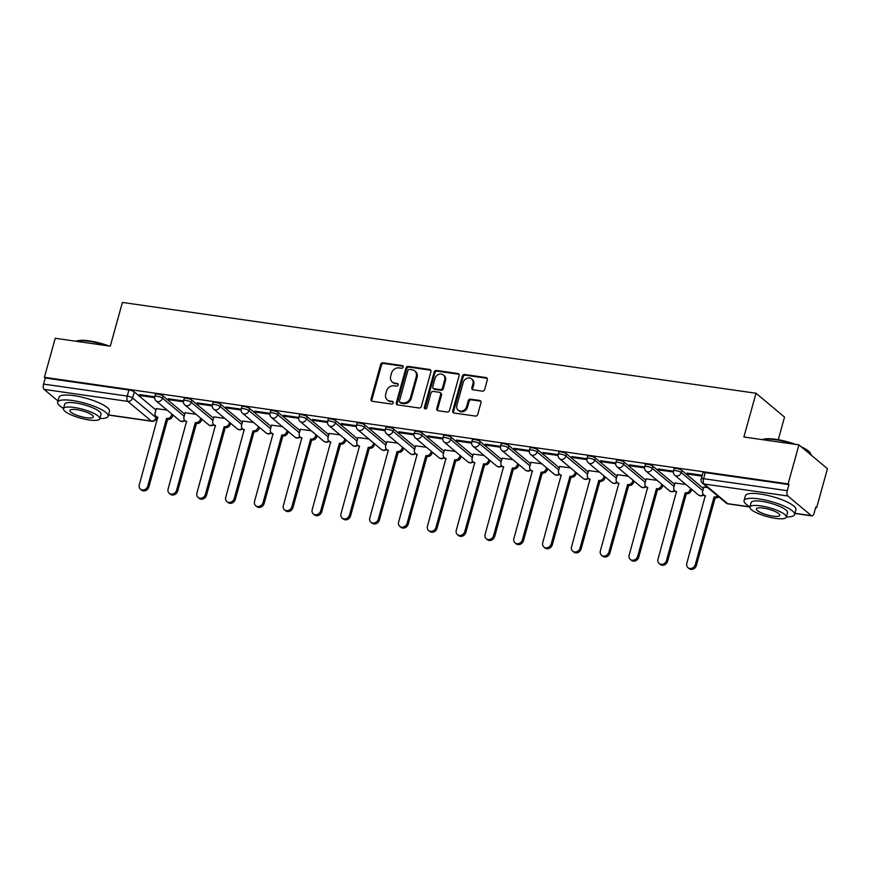 <?xml version="1.0" encoding="UTF-8"?>
<svg xmlns="http://www.w3.org/2000/svg" width="871" height="871" viewBox="0 0 871 871"><rect width="100%" height="100%" fill="white"/><g stroke="black" fill="none" stroke-linecap="round" stroke-linejoin="round"><path stroke-width="1.31" d="M403.142 367.083A1.437 1.23 -50.1 0 0 402.25 365.559L382.979 362.793A2.058 1.764 -50.1 0 0 380.638 364.459L371.024 399.114A2.058 1.764 -50.1 0 0 372.309 401.291L391.569 404.057A1.437 1.23 -50.1 0 0 392.32 401.357L389.827 401.008A6.587 5.64 -50.1 0 1 387.312 399.898A6.587 5.64 -50.1 0 1 385.733 394.008L386.528 391.123A6.587 5.64 -50.1 0 1 394.04 385.799L396.534 386.158A1.437 1.23 -50.1 0 0 397.285 383.458L394.792 383.098A6.587 5.64 -50.1 0 1 392.277 381.999A6.587 5.64 -50.1 0 1 390.698 376.109L391.493 373.224A6.587 5.64 -50.1 0 1 399.005 367.889L401.498 368.248A1.437 1.23 -50.1 0 0 403.142 367.083M403.121 366.255A1.437 1.23 -50.1 0 0 403.077 366.255L383.817 363.49A2.058 1.764 -50.1 0 0 381.465 365.156L371.863 399.811A2.058 1.764 -50.1 0 0 372.004 401.226M393.191 402.064A1.437 1.23 -50.1 0 0 393.148 402.054L389.827 401.008M398.156 384.165A1.437 1.23 -50.1 0 0 398.112 384.155L394.792 383.098M482.305 391.144A2.058 1.764 -50.1 0 0 484.646 389.479L487.346 379.756A2.058 1.764 -50.1 0 0 486.062 377.568L464.668 374.508A2.058 1.764 -50.1 0 0 462.327 376.163L452.713 410.818A2.058 1.764 -50.1 0 0 453.987 413.006L475.392 416.077A2.058 1.764 -50.1 0 0 477.733 414.411L480.988 402.663A2.058 1.764 -50.1 0 0 479.714 400.475L470.558 399.168A2.058 1.764 -50.1 0 0 468.206 400.834L466.595 406.659A5.509 4.714 -50.1 0 1 458.211 410.187A5.509 4.714 -50.1 0 1 456.894 405.265L463.22 382.456A5.509 4.714 -50.1 0 1 471.603 378.918A5.509 4.714 -50.1 0 1 472.92 383.839L471.864 387.649A2.058 1.764 -50.1 0 0 473.149 389.827L482.305 391.144M44.41 377.306L55.232 338.275L110.279 346.168L122.408 302.433L756.017 393.257L743.888 436.992L798.936 444.885L788.113 483.906L44.41 377.306L45.238 378.003L43.55 384.078L127.231 396.076A4.192 1.013 15.5 0 1 132.588 397.993L156.116 417.655A4.192 1.013 15.5 0 1 156.464 418.243L156.802 417.002M430.949 371.667A2.058 1.764 -50.1 0 0 429.675 369.489L408.281 366.419A2.058 1.764 -50.1 0 0 405.93 368.085L396.327 402.74A2.058 1.764 -50.1 0 0 397.601 404.917L418.995 407.987A2.058 1.764 -50.1 0 0 421.346 406.322L430.949 371.667M436.469 370.458L457.874 373.528A2.058 1.764 -50.1 0 1 459.148 375.717L449.534 410.361A2.058 1.764 -50.1 0 1 447.193 412.027L438.037 410.72A2.058 1.764 -50.1 0 1 436.752 408.532L440.65 394.476A2.058 1.764 -50.1 0 0 439.376 392.298L433.301 391.427A2.058 1.764 -50.1 0 0 430.949 393.093L426.899 407.715A1.437 1.23 -50.1 0 1 424.362 407.356L434.128 372.124A2.058 1.764 -50.1 0 1 436.469 370.458L437.307 371.155L458.701 374.225L457.874 373.528M798.936 444.885L827.45 468.718L816.628 507.739L815.637 507.597M172.828 415.456L173.688 415.576M201.647 419.582L202.497 419.713M230.467 423.72L231.316 423.839M259.275 427.846L260.135 427.966M288.094 431.983L288.954 432.103M316.913 436.11L317.773 436.229M345.733 440.236L346.582 440.367M374.552 444.373L375.401 444.493M403.36 448.5L404.22 448.63M432.179 452.637L433.039 452.757M460.999 456.763L461.859 456.883M489.818 460.89L490.678 461.02M518.637 465.027L519.486 465.147M547.456 469.153L548.305 469.284M576.264 473.291L577.125 473.41M605.084 477.417L605.944 477.537M633.903 481.554L634.763 481.674M662.722 485.68L663.582 485.8M691.541 489.807L692.391 489.938M778.26 439.713L784.531 417.089L756.017 393.257M788.113 483.906L788.941 484.603L787.253 490.689A4.192 1.916 98.2 0 0 787.83 496.002L811.358 515.665A4.192 1.916 98.2 0 0 811.848 515.893A4.192 1.916 98.2 0 0 814.113 513.128L815.8 507.042L816.628 507.739M45.238 378.003L128.919 389.99A4.192 1.013 15.5 0 1 134.276 391.917L155.92 410.001M57.965 400.965L44.127 389.391A4.192 1.916 -81.8 0 1 43.55 384.078M183.509 400.932L168.321 398.755L169.562 399.789L169.801 398.962M195.931 414.215L185.109 412.778M212.328 405.059L197.14 402.881L198.381 403.926L198.61 403.088M224.751 418.352L213.928 416.915M241.147 409.185L225.959 407.007L227.2 408.053L227.429 407.225M253.57 422.479L242.737 421.041M269.966 413.322L254.768 411.145L256.02 412.19L256.248 411.352M282.389 426.616L271.556 425.168M298.786 417.449L283.587 415.271L284.839 416.316L285.067 415.489M311.197 430.742L300.375 429.305M327.605 421.586L312.406 419.408L313.658 420.443L313.887 419.615M340.017 434.879L329.194 433.431M356.413 425.712L341.225 423.535L342.466 424.58L342.706 423.742M368.836 439.006L358.014 437.569M385.232 429.839L370.044 427.661L371.286 428.706L371.514 427.879M397.655 443.132L386.833 441.695M414.052 433.976L398.853 431.798L400.105 432.843L400.333 432.005M426.474 447.269L415.641 445.821M442.871 438.102L427.672 435.925L428.924 436.97L429.153 436.142M455.293 451.396L444.46 449.959M471.69 442.239L456.491 440.062L457.743 441.096L457.972 440.269M484.102 455.533L473.28 454.085M500.498 446.366L485.31 444.188L486.551 445.233L486.791 444.406M512.921 459.659L502.099 458.222M529.318 450.503L514.13 448.315L515.371 449.36L515.599 448.532M541.74 463.786L530.918 462.349M558.137 454.629L542.949 452.452L544.19 453.497L544.419 452.659M570.559 467.923L559.726 466.486M586.956 458.756L571.757 456.578L573.009 457.623L573.238 456.796M599.379 472.049L588.546 470.612M615.775 462.893L600.576 460.715L601.828 461.75L602.057 460.922M628.198 476.187L617.365 474.739M644.594 467.019L629.395 464.842L630.648 465.887L630.876 465.06M657.006 480.313L646.184 478.876M673.403 471.157L658.215 468.979L659.456 470.013L659.695 469.186M685.825 484.439L675.003 483.002M702.222 475.283L687.034 473.105L688.275 474.151L688.504 473.312M707.666 487.575L703.822 487.139M681.808 470.394L681.209 472.561A4.192 1.013 15.5 0 0 676.789 470.808A4.192 1.013 15.5 0 0 673.468 470.906L674.067 468.75A4.192 1.013 -164.5 0 1 677.388 468.652A4.192 1.013 -164.5 0 1 681.808 470.394L703.441 488.489M652.989 466.268L652.39 468.424A4.192 1.013 15.5 0 0 647.98 466.671A4.192 1.013 15.5 0 0 644.649 466.78L645.248 464.613A4.192 1.013 -164.5 0 1 648.579 464.515A4.192 1.013 -164.5 0 1 652.989 466.268L674.622 484.352M624.169 462.142L623.571 464.297A4.192 1.013 15.5 0 0 619.161 462.545A4.192 1.013 15.5 0 0 615.83 462.643L616.428 460.487A4.192 1.013 -164.5 0 1 619.76 460.389A4.192 1.013 -164.5 0 1 624.169 462.142L645.814 480.226M595.35 458.004L594.751 460.16A4.192 1.013 15.5 0 0 590.342 458.418A4.192 1.013 15.5 0 0 587.021 458.516L587.609 456.36A4.192 1.013 -164.5 0 1 590.941 456.252A4.192 1.013 -164.5 0 1 595.35 458.004L616.995 476.089M566.531 453.878L565.932 456.034A4.192 1.013 15.5 0 0 561.523 454.281A4.192 1.013 15.5 0 0 558.202 454.379L558.801 452.223A4.192 1.013 -164.5 0 1 562.122 452.125A4.192 1.013 -164.5 0 1 566.531 453.878L588.175 471.962M537.712 449.741L537.113 451.897A4.192 1.013 15.5 0 0 532.704 450.155A4.192 1.013 15.5 0 0 529.383 450.253L529.982 448.097A4.192 1.013 -164.5 0 1 533.302 447.999A4.192 1.013 -164.5 0 1 537.712 449.741L559.356 467.836M508.904 445.614L508.305 447.77A4.192 1.013 15.5 0 0 503.884 446.017A4.192 1.013 15.5 0 0 500.564 446.115L501.163 443.96A4.192 1.013 -164.5 0 1 504.483 443.862A4.192 1.013 -164.5 0 1 508.904 445.614L530.537 463.699M480.084 441.477L479.486 443.644A4.192 1.013 15.5 0 0 475.076 441.891A4.192 1.013 15.5 0 0 471.744 441.989L472.343 439.833A4.192 1.013 -164.5 0 1 475.675 439.735A4.192 1.013 -164.5 0 1 480.084 441.477L501.718 459.572M451.265 437.351L450.666 439.507A4.192 1.013 15.5 0 0 446.257 437.765A4.192 1.013 15.5 0 0 442.925 437.863L443.524 435.696A4.192 1.013 -164.5 0 1 446.856 435.598A4.192 1.013 -164.5 0 1 451.265 437.351L472.909 455.435M422.446 433.225L421.847 435.38A4.192 1.013 15.5 0 0 417.438 433.627A4.192 1.013 15.5 0 0 414.117 433.725L414.716 431.57A4.192 1.013 -164.5 0 1 418.036 431.472A4.192 1.013 -164.5 0 1 422.446 433.225L444.09 451.309M393.627 429.087L393.028 431.243A4.192 1.013 15.5 0 0 388.618 429.501A4.192 1.013 15.5 0 0 385.298 429.599L385.897 427.443A4.192 1.013 -164.5 0 1 389.217 427.345A4.192 1.013 -164.5 0 1 393.627 429.087L415.271 447.171M364.807 424.961L364.22 427.117A4.192 1.013 15.5 0 0 359.799 425.364A4.192 1.013 15.5 0 0 356.479 425.462L357.077 423.306A4.192 1.013 -164.5 0 1 360.398 423.208A4.192 1.013 -164.5 0 1 364.807 424.961L386.452 443.045M335.999 420.824L335.4 422.99A4.192 1.013 15.5 0 0 330.98 421.237A4.192 1.013 15.5 0 0 327.659 421.335L328.258 419.18A4.192 1.013 -164.5 0 1 331.579 419.082A4.192 1.013 -164.5 0 1 335.999 420.824L357.633 438.919M307.18 416.697L306.581 418.853A4.192 1.013 15.5 0 0 302.172 417.111A4.192 1.013 15.5 0 0 298.84 417.209L299.439 415.042A4.192 1.013 -164.5 0 1 302.77 414.944A4.192 1.013 -164.5 0 1 307.18 416.697L328.813 434.781M278.361 412.571L277.762 414.727A4.192 1.013 15.5 0 0 273.352 412.974A4.192 1.013 15.5 0 0 270.021 413.072L270.62 410.916A4.192 1.013 -164.5 0 1 273.951 410.818A4.192 1.013 -164.5 0 1 278.361 412.571L300.005 430.655M249.542 408.434L248.943 410.589A4.192 1.013 15.5 0 0 244.533 408.847A4.192 1.013 15.5 0 0 241.213 408.945L241.811 406.79A4.192 1.013 -164.5 0 1 245.132 406.692A4.192 1.013 -164.5 0 1 249.542 408.434L271.186 426.518M220.722 404.307L220.123 406.463A4.192 1.013 15.5 0 0 215.714 404.71A4.192 1.013 15.5 0 0 212.393 404.808L212.992 402.652A4.192 1.013 -164.5 0 1 216.313 402.554A4.192 1.013 -164.5 0 1 220.722 404.307L242.367 422.391M191.914 400.17L191.315 402.337A4.192 1.013 15.5 0 0 186.895 400.584A4.192 1.013 15.5 0 0 183.574 400.682L184.173 398.526A4.192 1.013 -164.5 0 1 187.494 398.428A4.192 1.013 -164.5 0 1 191.914 400.17L213.547 418.265M163.095 396.044L162.496 398.199A4.192 1.013 15.5 0 0 158.087 396.447A4.192 1.013 15.5 0 0 154.755 396.555L155.354 394.389A4.192 1.013 -164.5 0 1 158.674 394.291A4.192 1.013 -164.5 0 1 163.095 396.044L184.728 414.128M154.7 396.795L139.502 394.617L140.754 395.663L140.982 394.835M167.112 410.089L156.29 408.651M140.754 395.663L154.603 397.644M788.941 484.603L705.26 472.615A4.192 1.013 -164.5 0 0 702.886 472.877L701.199 478.963A4.192 1.013 15.5 0 1 703.572 478.691L787.253 490.689M169.562 399.789L183.422 401.781M198.381 403.926L212.241 405.908M227.2 408.053L241.06 410.045M256.02 412.19L269.868 414.171M284.839 416.316L298.688 418.298M313.658 420.443L327.507 422.435M342.466 424.58L356.326 426.561M371.286 428.706L385.145 430.699M400.105 432.843L413.965 434.825M428.924 436.97L442.773 438.951M457.743 441.096L471.592 443.089M486.551 445.233L500.411 447.215M515.371 449.36L529.23 451.352M544.19 453.497L558.05 455.479M573.009 457.623L586.869 459.605M601.828 461.75L615.677 463.742M630.648 465.887L644.496 467.869M659.456 470.013L673.316 472.006M688.275 474.151L701.982 476.11M392.277 381.999L393.104 382.696A6.587 5.64 -50.1 0 0 395.619 383.795M387.312 399.898L388.139 400.595A6.587 5.64 -50.1 0 0 390.654 401.694M430.807 370.251A2.058 1.764 -50.1 0 0 430.503 370.186L409.109 367.116A2.058 1.764 -50.1 0 0 406.768 368.781L397.154 403.436A2.058 1.764 -50.1 0 0 397.296 404.852M409.522 369.402A1.437 1.23 -50.1 0 0 407.878 370.567L399.451 400.987A1.437 1.23 -50.1 0 0 400.344 402.511L402.968 402.892A6.587 5.64 -50.1 0 0 410.481 397.557L416.251 376.773A6.587 5.64 -50.1 0 0 414.672 370.883A6.587 5.64 -50.1 0 0 412.157 369.783L409.522 369.402M399.789 402.271L400.627 402.968A1.437 1.23 -50.1 0 0 401.172 403.208L400.344 402.511M414.672 370.883L415.5 371.579A6.587 5.64 -50.1 0 1 417.078 377.47L411.319 398.254A6.587 5.64 -50.1 0 1 403.806 403.589L401.172 403.208M440.16 392.636L440.987 393.333A2.058 1.764 -50.1 0 1 441.488 395.173L437.59 409.228A2.058 1.764 -50.1 0 0 437.732 410.644M437.307 371.155A2.058 1.764 -50.1 0 0 434.956 372.821L425.19 408.053A1.437 1.23 -50.1 0 0 425.211 408.88M444.7 379.898A5.509 4.714 -50.1 0 0 443.383 374.976A5.509 4.714 -50.1 0 0 434.999 378.504L432.767 386.539A2.058 1.764 -50.1 0 0 434.052 388.727L440.116 389.598A2.058 1.764 -50.1 0 0 442.468 387.933L444.7 379.898L445.527 380.594A5.509 4.714 -50.1 0 0 444.21 375.673L443.383 374.976M433.257 388.379L434.096 389.076A2.058 1.764 -50.1 0 0 434.879 389.424L434.052 388.727M445.527 380.594L443.295 388.629A2.058 1.764 -50.1 0 1 440.955 390.295L434.879 389.424M471.603 378.918L472.43 379.614A5.509 4.714 -50.1 0 1 473.748 384.536L472.692 388.335A2.058 1.764 -50.1 0 0 472.833 389.751M458.211 410.187L459.039 410.883A5.509 4.714 -50.1 0 0 467.422 407.345L466.595 406.659M480.846 401.248A2.058 1.764 -50.1 0 0 480.542 401.172L471.385 399.865A2.058 1.764 -50.1 0 0 469.044 401.531L467.422 407.345M487.205 378.341A2.058 1.764 -50.1 0 0 486.9 378.264L465.495 375.194A2.058 1.764 -50.1 0 0 463.154 376.86L453.541 411.515A2.058 1.764 -50.1 0 0 453.682 412.93M172.959 414.977L172.687 415.979A4.192 3.593 129.9 0 1 167.896 419.365L166.818 418.461A4.192 3.593 -50.1 0 0 171.598 415.075L171.881 414.073M156.323 408.543L155.158 412.712A4.192 3.593 -50.1 0 0 156.17 416.469A4.192 3.593 -50.1 0 0 157.771 417.165L139.284 484.875A4.823 4.126 -50.1 0 0 140.438 489.175A4.823 4.126 -50.1 0 0 147.776 486.083L166.546 418.428M167.624 419.332L148.854 486.987A4.823 4.126 129.9 0 1 141.516 490.079L140.438 489.175M157.891 417.775A4.192 3.593 129.9 0 1 157.248 417.372L156.17 416.469M201.778 419.103L201.495 420.105A4.192 3.593 129.9 0 1 196.715 423.502L195.637 422.598A4.192 3.593 -50.1 0 0 200.417 419.201L200.7 418.2M185.131 412.669L183.977 416.85A4.192 3.593 -50.1 0 0 184.979 420.595A4.192 3.593 -50.1 0 0 186.59 421.303L168.103 489.001A4.823 4.126 -50.1 0 0 169.257 493.313A4.823 4.126 -50.1 0 0 176.595 490.221L195.354 422.555M196.443 423.458L177.673 491.124A4.823 4.126 129.9 0 1 170.335 494.216L169.257 493.313M186.699 421.912A4.192 3.593 129.9 0 1 186.067 421.499L184.979 420.595A4.192 4.192 0 0 1 179.633 420.551A4.192 3.593 -50.1 0 0 181.233 421.259A4.192 3.593 129.9 0 0 184.565 420.17M230.597 423.241L230.314 424.242A4.192 3.593 129.9 0 1 225.535 427.628L224.457 426.725A4.192 3.593 -50.1 0 0 229.236 423.339L229.519 422.337M213.95 416.806L212.796 420.976A4.192 3.593 -50.1 0 0 213.798 424.721A4.192 3.593 -50.1 0 0 215.398 425.429L196.911 493.128A4.823 4.126 -50.1 0 0 198.065 497.439A4.823 4.126 -50.1 0 0 205.414 494.347L224.174 426.692M225.262 427.596L206.492 495.251A4.823 4.126 129.9 0 1 199.154 498.343L198.065 497.439M215.518 426.039A4.192 3.593 129.9 0 1 214.876 425.625L213.798 424.721A4.192 4.192 0 0 1 208.452 424.678A4.192 3.593 -50.1 0 0 210.053 425.386A4.192 3.593 129.9 0 0 213.384 424.297M76.049 341.258A25.586 6.184 15.5 0 1 89.332 340.92A25.586 6.184 15.5 0 1 109.115 345.994M106.85 345.678A26.217 6.337 -164.5 0 0 88.918 341.29A26.217 6.337 -164.5 0 0 76.223 341.28M99.904 418.494A26.217 6.337 -164.5 0 0 108.156 416.218A26.217 6.337 -164.5 0 0 72.5 400.529A26.217 6.337 -164.5 0 0 57.628 402.206A26.217 6.337 -164.5 0 0 63.518 408.401M108.156 416.218L109.517 411.308A26.217 6.337 -164.5 0 0 73.861 395.619A26.217 6.337 -164.5 0 0 58.988 397.296L57.628 402.206M63.452 408.673L64.694 404.166A18.879 4.562 15.5 0 1 75.407 402.957A18.879 4.562 15.5 0 1 101.08 414.258L99.827 418.766A18.879 4.562 -164.5 0 0 74.155 407.465A18.879 4.562 -164.5 0 0 63.452 408.673A18.879 4.562 -164.5 0 0 89.114 419.974A18.879 4.562 -164.5 0 0 99.827 418.766M76.811 409.686A12.161 2.94 -164.5 0 0 69.92 410.47A12.161 2.94 -164.5 0 0 86.458 417.753A12.161 2.94 -164.5 0 0 93.36 416.969A12.161 2.94 -164.5 0 0 76.811 409.686M762.495 439.659A25.586 6.184 15.5 0 1 775.778 439.311A25.586 6.184 15.5 0 1 795.561 444.395M801.08 446.671A25.586 6.184 15.5 0 1 810.215 452.931L810.651 453.639A26.217 6.337 -164.5 0 0 802.354 447.738M811.075 455.032A26.217 6.337 -164.5 0 0 810.651 453.639M793.296 444.068A26.217 6.337 -164.5 0 0 775.364 439.692A26.217 6.337 -164.5 0 0 762.669 439.681M786.35 516.895A26.217 6.337 -164.5 0 0 794.592 514.619A26.217 6.337 -164.5 0 0 758.946 498.92A26.217 6.337 -164.5 0 0 744.063 500.596A26.217 6.337 -164.5 0 0 749.964 506.802M794.592 514.619L795.952 509.709A26.217 6.337 -164.5 0 0 760.296 494.02A26.217 6.337 -164.5 0 0 745.424 495.697L744.063 500.596M749.887 507.074L751.14 502.567A18.879 4.562 15.5 0 1 761.853 501.358A18.879 4.562 15.5 0 1 787.526 512.649L786.273 517.167A18.879 4.562 -164.5 0 0 760.601 505.866A18.879 4.562 -164.5 0 0 749.887 507.074A18.879 4.562 -164.5 0 0 775.56 518.376A18.879 4.562 -164.5 0 0 786.273 517.167M763.257 508.087A12.161 2.94 -164.5 0 0 756.355 508.871A12.161 2.94 -164.5 0 0 772.904 516.144A12.161 2.94 -164.5 0 0 779.806 515.371A12.161 2.94 -164.5 0 0 763.257 508.087M259.416 427.367L259.133 428.369A4.192 3.593 129.9 0 1 254.354 431.766L253.276 430.862A4.192 3.593 -50.1 0 0 258.056 427.465L258.328 426.463M242.769 420.933L241.615 425.113A4.192 3.593 -50.1 0 0 242.617 428.859A4.192 3.593 -50.1 0 0 244.218 429.555L225.731 497.265A4.823 4.126 -50.1 0 0 226.885 501.576A4.823 4.126 -50.1 0 0 234.234 498.484L252.993 430.818M254.071 431.722L235.312 499.388A4.823 4.126 129.9 0 1 227.973 502.48L226.885 501.576M244.337 430.176A4.192 3.593 129.9 0 1 243.695 429.762L242.617 428.859A4.192 4.192 0 0 1 237.271 428.815A4.192 3.593 -50.1 0 0 238.872 429.512A4.192 3.593 129.9 0 0 242.192 428.434M288.225 431.493L287.953 432.495A4.192 3.593 129.9 0 1 283.173 435.892L282.084 434.988A4.192 3.593 -50.1 0 0 286.875 431.591L287.147 430.59M271.589 425.07L270.435 429.24A4.192 3.593 -50.1 0 0 271.436 432.985A4.192 3.593 -50.1 0 0 273.037 433.693L254.55 501.391A4.823 4.126 -50.1 0 0 255.704 505.703A4.823 4.126 -50.1 0 0 263.042 502.611L281.812 434.945M282.89 435.848L264.131 503.514A4.823 4.126 129.9 0 1 256.782 506.606L255.704 505.703M273.156 434.302A4.192 3.593 129.9 0 1 272.514 433.889L271.436 432.985A4.192 4.192 0 0 1 266.091 432.941A4.192 3.593 -50.1 0 0 267.691 433.649A4.192 3.593 129.9 0 0 271.012 432.56M317.044 435.631L316.772 436.632A4.192 3.593 129.9 0 1 311.981 440.018L310.903 439.115A4.192 3.593 -50.1 0 0 315.683 435.729L315.966 434.727M300.408 429.196L299.243 433.366A4.192 3.593 -50.1 0 0 300.255 437.122A4.192 3.593 -50.1 0 0 301.856 437.819L283.369 505.528A4.823 4.126 -50.1 0 0 284.523 509.84A4.823 4.126 -50.1 0 0 291.861 506.737L310.631 439.082M311.709 439.986L292.95 507.641A4.823 4.126 129.9 0 1 285.601 510.733L284.523 509.84M301.976 438.429A4.192 3.593 129.9 0 1 301.333 438.026L300.255 437.122M345.863 439.757L345.591 440.759A4.192 3.593 129.9 0 1 340.801 444.156L339.723 443.252A4.192 3.593 -50.1 0 0 344.502 439.855L344.785 438.853M329.227 433.323L328.062 437.503A4.192 3.593 -50.1 0 0 329.075 441.249A4.192 3.593 -50.1 0 0 330.675 441.956L312.188 509.655A4.823 4.126 -50.1 0 0 313.342 513.966A4.823 4.126 -50.1 0 0 320.68 510.874L339.45 443.208M340.528 444.112L321.758 511.778A4.823 4.126 129.9 0 1 314.42 514.87L313.342 513.966M330.795 442.566A4.192 3.593 129.9 0 1 330.153 442.152L329.075 441.249M374.682 443.894L374.399 444.896A4.192 3.593 129.9 0 1 369.62 448.282L368.542 447.378A4.192 3.593 -50.1 0 0 373.321 443.992L373.605 442.991M358.035 437.46L356.881 441.63A4.192 3.593 -50.1 0 0 357.883 445.375A4.192 3.593 -50.1 0 0 359.494 446.083L340.997 513.781A4.823 4.126 -50.1 0 0 342.161 518.093A4.823 4.126 -50.1 0 0 349.5 515.001L368.259 447.346M369.348 448.249L350.578 515.904A4.823 4.126 129.9 0 1 343.239 518.996L342.161 518.093M359.603 446.692A4.192 3.593 129.9 0 1 358.972 446.279L357.883 445.375A4.192 4.192 0 0 1 352.537 445.342A4.192 3.593 -50.1 0 0 354.138 446.039A4.192 3.593 129.9 0 0 357.469 444.95M403.502 448.021L403.219 449.022A4.192 3.593 129.9 0 1 398.439 452.419L397.361 451.516A4.192 3.593 -50.1 0 0 402.141 448.119L402.413 447.117M386.855 441.586L385.701 445.767A4.192 3.593 -50.1 0 0 386.702 449.512A4.192 3.593 -50.1 0 0 388.303 450.22L369.816 517.918A4.823 4.126 -50.1 0 0 370.97 522.23A4.823 4.126 -50.1 0 0 378.319 519.138L397.078 451.472M398.167 452.376L379.397 520.041A4.823 4.126 129.9 0 1 372.059 523.133L370.97 522.23M388.422 450.83A4.192 3.593 129.9 0 1 387.78 450.416L386.702 449.512M432.321 452.147L432.038 453.149A4.192 3.593 129.9 0 1 427.258 456.546L426.18 455.642A4.192 3.593 -50.1 0 0 430.96 452.245L431.232 451.243M415.674 445.723L414.52 449.893A4.192 3.593 -50.1 0 0 415.521 453.639A4.192 3.593 -50.1 0 0 417.122 454.346L398.635 522.045A4.823 4.126 -50.1 0 0 399.789 526.356A4.823 4.126 -50.1 0 0 407.138 523.264L425.897 455.598M426.975 456.502L408.216 524.168A4.823 4.126 129.9 0 1 400.867 527.26L399.789 526.356M417.242 454.956A4.192 3.593 129.9 0 1 416.599 454.542L415.521 453.639A4.192 4.192 0 0 1 410.176 453.595A4.192 3.593 -50.1 0 0 411.776 454.303A4.192 3.593 129.9 0 0 415.097 453.214M461.129 456.284L460.857 457.286A4.192 3.593 129.9 0 1 456.077 460.672L454.989 459.779A4.192 3.593 -50.1 0 0 459.779 456.382L460.051 455.381M444.493 449.85L443.339 454.02A4.192 3.593 -50.1 0 0 444.341 457.776A4.192 3.593 -50.1 0 0 445.941 458.473L427.454 526.182A4.823 4.126 -50.1 0 0 428.608 530.493A4.823 4.126 -50.1 0 0 435.946 527.401L454.716 459.736M455.794 460.639L437.035 528.294A4.823 4.126 129.9 0 1 429.686 531.397L428.608 530.493M446.061 459.093A4.192 3.593 129.9 0 1 445.419 458.679L444.341 457.776A4.192 4.192 0 0 1 438.995 457.732A4.192 3.593 -50.1 0 0 440.595 458.429A4.192 3.593 129.9 0 0 443.916 457.34M489.948 460.411L489.676 461.412A4.192 3.593 129.9 0 1 484.886 464.809L483.808 463.905A4.192 3.593 -50.1 0 0 488.587 460.509L488.871 459.507M473.312 453.976L472.147 458.157A4.192 3.593 -50.1 0 0 473.16 461.902A4.192 3.593 -50.1 0 0 474.76 462.61L456.273 530.308A4.823 4.126 -50.1 0 0 457.427 534.62A4.823 4.126 -50.1 0 0 464.766 531.528L483.536 463.862M484.614 464.766L465.854 532.431A4.823 4.126 129.9 0 1 458.505 535.523L457.427 534.62M474.88 463.22A4.192 3.593 129.9 0 1 474.238 462.806L473.16 461.902A4.192 4.192 0 0 1 467.803 461.859A4.192 3.593 -50.1 0 0 469.415 462.566A4.192 3.593 129.9 0 0 472.735 461.478M518.768 464.548L518.495 465.55A4.192 3.593 129.9 0 1 513.705 468.936L512.627 468.032A4.192 3.593 -50.1 0 0 517.407 464.646L517.69 463.644M502.132 458.113L500.967 462.283A4.192 3.593 -50.1 0 0 501.968 466.039A4.192 3.593 -50.1 0 0 503.58 466.736L485.093 534.435A4.823 4.126 -50.1 0 0 486.247 538.746A4.823 4.126 -50.1 0 0 493.585 535.654L512.355 467.999M513.433 468.903L494.663 536.558A4.823 4.126 129.9 0 1 487.325 539.65L486.247 538.746M503.699 467.346A4.192 3.593 129.9 0 1 503.057 466.932L501.968 466.039A4.192 4.192 0 0 1 496.622 465.996A4.192 3.593 -50.1 0 0 498.223 466.693A4.192 3.593 129.9 0 0 501.554 465.604M547.587 468.674L547.304 469.676A4.192 3.593 129.9 0 1 542.524 473.073L541.446 472.169A4.192 3.593 -50.1 0 0 546.226 468.772L546.509 467.771M530.94 462.24L529.786 466.421A4.192 3.593 -50.1 0 0 530.787 470.166A4.192 3.593 -50.1 0 0 532.388 470.873L513.901 538.572A4.823 4.126 -50.1 0 0 515.066 542.883A4.823 4.126 -50.1 0 0 522.404 539.791L541.163 472.126M542.252 473.029L523.482 540.695A4.823 4.126 129.9 0 1 516.144 543.787L515.066 542.883M532.508 471.483A4.192 3.593 129.9 0 1 531.876 471.069L530.787 470.166A4.192 4.192 0 0 1 525.442 470.122A4.192 3.593 -50.1 0 0 527.042 470.83A4.192 3.593 129.9 0 0 530.374 469.741M576.406 472.801L576.123 473.802A4.192 3.593 129.9 0 1 571.343 477.199L570.265 476.295A4.192 3.593 -50.1 0 0 575.045 472.909L575.317 471.908M559.759 466.377L558.605 470.547A4.192 3.593 -50.1 0 0 559.607 474.292A4.192 3.593 -50.1 0 0 561.207 475L542.72 542.698A4.823 4.126 -50.1 0 0 543.874 547.01A4.823 4.126 -50.1 0 0 551.223 543.918L569.982 476.252M571.06 477.156L552.301 544.821A4.823 4.126 129.9 0 1 544.963 547.913L543.874 547.01M561.327 475.61A4.192 3.593 129.9 0 1 560.684 475.196L559.607 474.292A4.192 4.192 0 0 1 554.261 474.249A4.192 3.593 -50.1 0 0 555.861 474.956A4.192 3.593 129.9 0 0 559.193 473.868M605.225 476.938L604.942 477.939A4.192 3.593 129.9 0 1 600.163 481.336L599.074 480.433A4.192 3.593 -50.1 0 0 603.864 477.036L604.136 476.034M588.578 470.503L587.424 474.673A4.192 3.593 -50.1 0 0 588.426 478.429A4.192 3.593 -50.1 0 0 590.026 479.126L571.539 546.836A4.823 4.126 -50.1 0 0 572.693 551.147A4.823 4.126 -50.1 0 0 580.042 548.055L598.802 480.389M599.879 481.293L581.12 548.959A4.823 4.126 129.9 0 1 573.771 552.051L572.693 551.147M590.146 479.747A4.192 3.593 129.9 0 1 589.504 479.333L588.426 478.429M634.034 481.064L633.761 482.066A4.192 3.593 129.9 0 1 628.982 485.463L627.893 484.559A4.192 3.593 -50.1 0 0 632.684 481.162L632.956 480.161M617.397 474.641L616.243 478.81A4.192 3.593 -50.1 0 0 617.245 482.556A4.192 3.593 -50.1 0 0 618.846 483.263L600.359 550.962A4.823 4.126 -50.1 0 0 601.513 555.273A4.823 4.126 -50.1 0 0 608.851 552.181L627.621 484.516M628.699 485.419L609.94 553.085A4.823 4.126 129.9 0 1 602.59 556.177L601.513 555.273M618.965 483.873A4.192 3.593 129.9 0 1 618.323 483.459L617.245 482.556M662.853 485.201L662.581 486.203A4.192 3.593 129.9 0 1 657.79 489.589L656.712 488.685A4.192 3.593 -50.1 0 0 661.492 485.299L661.775 484.298M646.217 478.767L645.052 482.937A4.192 3.593 -50.1 0 0 646.064 486.693A4.192 3.593 -50.1 0 0 647.665 487.39L629.178 555.099A4.823 4.126 -50.1 0 0 630.332 559.4A4.823 4.126 -50.1 0 0 637.67 556.308L656.44 488.653M657.518 489.556L638.748 557.211A4.823 4.126 129.9 0 1 631.41 560.303L630.332 559.4M647.784 488A4.192 3.593 129.9 0 1 647.142 487.597L646.064 486.693A4.192 4.192 0 0 1 640.708 486.649A4.192 3.593 -50.1 0 0 642.308 487.346A4.192 3.593 129.9 0 0 645.64 486.258M691.672 489.328L691.389 490.329A4.192 3.593 129.9 0 1 686.609 493.726L685.531 492.823A4.192 3.593 -50.1 0 0 690.311 489.426L690.594 488.424M675.025 482.893L673.871 487.074A4.192 3.593 -50.1 0 0 674.873 490.819A4.192 3.593 -50.1 0 0 676.484 491.527L657.997 559.226A4.823 4.126 -50.1 0 0 659.151 563.537A4.823 4.126 -50.1 0 0 666.489 560.445L685.259 492.779M686.337 493.683L667.567 561.349A4.823 4.126 129.9 0 1 660.229 564.441L659.151 563.537M676.593 492.137A4.192 3.593 129.9 0 1 675.961 491.723L674.873 490.819A4.192 4.192 0 0 1 669.527 490.776A4.192 3.593 -50.1 0 0 671.127 491.484A4.192 3.593 129.9 0 0 674.459 490.395M718.717 496.808A4.192 3.593 129.9 0 1 715.429 497.853L714.351 496.949A4.192 3.593 -50.1 0 0 717.628 495.904M703.844 487.031L702.69 491.2A4.192 3.593 -50.1 0 0 703.692 494.946A4.192 3.593 -50.1 0 0 705.292 495.653L686.805 563.352A4.823 4.126 -50.1 0 0 687.959 567.663A4.823 4.126 -50.1 0 0 695.308 564.571L714.068 496.916M715.156 497.82L696.386 565.475A4.823 4.126 129.9 0 1 689.048 568.567L687.959 567.663M705.412 496.263A4.192 3.593 129.9 0 1 704.781 495.849L703.692 494.946M403.077 366.255L402.25 365.559M393.148 402.054L392.32 401.357M398.112 384.155L397.285 383.458M787.83 496.002L704.149 484.004L727.677 503.667L749.953 506.857M794.962 513.313L811.358 515.665M134.276 391.917L132.588 397.993A4.192 3.593 -50.1 0 1 127.808 401.389L44.127 389.391M156.388 416.654L156.116 417.655A4.192 3.593 -50.1 0 1 151.336 421.052L127.808 401.389A4.192 1.916 -81.8 0 1 127.231 396.076L128.919 389.99M108.516 414.912L151.336 421.052A4.192 1.916 98.2 0 0 151.826 421.281A4.192 4.192 0 0 0 156.464 418.243M673.468 470.906A4.192 4.192 0 0 0 674.818 475.25A4.192 3.593 129.9 0 0 676.419 475.947A4.192 3.593 129.9 0 0 681.209 472.561L702.843 490.645M644.649 466.78A4.192 4.192 0 0 0 645.999 471.113A4.192 3.593 129.9 0 0 647.61 471.821A4.192 3.593 129.9 0 0 652.39 468.424L674.023 486.508M615.83 462.643A4.192 4.192 0 0 0 617.191 466.987A4.192 3.593 129.9 0 0 618.791 467.683A4.192 3.593 129.9 0 0 623.571 464.297L645.215 482.382M587.021 458.516A4.192 4.192 0 0 0 588.371 462.849A4.192 3.593 129.9 0 0 589.972 463.557A4.192 3.593 129.9 0 0 594.751 460.16L616.396 478.255M558.202 454.379A4.192 4.192 0 0 0 559.552 458.723A4.192 3.593 129.9 0 0 561.153 459.431A4.192 3.593 129.9 0 0 565.932 456.034L587.577 474.118M529.383 450.253A4.192 4.192 0 0 0 530.733 454.586A4.192 3.593 129.9 0 0 532.333 455.293A4.192 3.593 129.9 0 0 537.113 451.897L558.757 469.992M500.564 446.115A4.192 4.192 0 0 0 501.914 450.459A4.192 3.593 129.9 0 0 503.514 451.167A4.192 3.593 129.9 0 0 508.305 447.77L529.938 465.854M471.744 441.989A4.192 4.192 0 0 0 473.095 446.333A4.192 3.593 129.9 0 0 474.706 447.03A4.192 3.593 129.9 0 0 479.486 443.644L501.119 461.728M442.925 437.863A4.192 4.192 0 0 0 444.286 442.196A4.192 3.593 129.9 0 0 445.887 442.904A4.192 3.593 129.9 0 0 450.666 439.507L472.311 457.591M414.117 433.725A4.192 4.192 0 0 0 415.467 438.069A4.192 3.593 129.9 0 0 417.067 438.766A4.192 3.593 129.9 0 0 421.847 435.38L443.491 453.464M385.298 429.599A4.192 4.192 0 0 0 386.648 433.932A4.192 3.593 129.9 0 0 388.248 434.64A4.192 3.593 129.9 0 0 393.028 431.243L414.672 449.338M356.479 425.462A4.192 4.192 0 0 0 357.829 429.806A4.192 3.593 129.9 0 0 359.429 430.514A4.192 3.593 129.9 0 0 364.22 427.117L385.853 445.201M327.659 421.335A4.192 4.192 0 0 0 329.009 425.679A4.192 3.593 129.9 0 0 330.61 426.376A4.192 3.593 129.9 0 0 335.4 422.99L357.034 441.074M298.84 417.209A4.192 4.192 0 0 0 300.19 421.542A4.192 3.593 129.9 0 0 301.802 422.25A4.192 3.593 129.9 0 0 306.581 418.853L328.225 436.937M270.021 413.072A4.192 4.192 0 0 0 271.382 417.416A4.192 3.593 129.9 0 0 272.982 418.113A4.192 3.593 129.9 0 0 277.762 414.727L299.406 432.811M241.213 408.945A4.192 4.192 0 0 0 242.563 413.279A4.192 3.593 129.9 0 0 244.163 413.986A4.192 3.593 129.9 0 0 248.943 410.589L270.587 428.684M212.393 404.808A4.192 4.192 0 0 0 213.743 409.152A4.192 3.593 129.9 0 0 215.344 409.86A4.192 3.593 129.9 0 0 220.123 406.463L241.768 424.547M183.574 400.682A4.192 4.192 0 0 0 184.924 405.026A4.192 3.593 129.9 0 0 186.525 405.723A4.192 3.593 129.9 0 0 191.315 402.337L212.949 420.421M154.755 396.555A4.192 4.192 0 0 0 156.105 400.889A4.192 3.593 129.9 0 0 157.716 401.596A4.192 3.593 129.9 0 0 162.496 398.199L184.129 416.284M299.831 436.687A4.192 3.593 129.9 0 1 296.51 437.775A4.192 3.593 -50.1 0 1 294.899 437.079A4.192 4.192 0 0 0 300.245 437.111M328.65 440.824A4.192 3.593 129.9 0 1 325.319 441.913A4.192 3.593 -50.1 0 1 323.718 441.205A4.192 4.192 0 0 0 329.064 441.238M386.289 449.088A4.192 3.593 129.9 0 1 382.957 450.176A4.192 3.593 -50.1 0 1 381.356 449.469A4.192 4.192 0 0 0 386.691 449.501M588.001 478.005A4.192 3.593 129.9 0 1 584.681 479.083A4.192 3.593 -50.1 0 1 583.08 478.386A4.192 4.192 0 0 0 588.415 478.419M616.82 482.131A4.192 3.593 129.9 0 1 613.5 483.22A4.192 3.593 -50.1 0 1 611.899 482.512A4.192 4.192 0 0 0 617.234 482.545M703.278 494.521A4.192 3.593 129.9 0 1 699.946 495.61A4.192 3.593 -50.1 0 1 698.346 494.902A4.192 4.192 0 0 0 703.681 494.946M705.26 472.615L703.572 478.691A4.192 1.916 -81.8 0 0 704.149 484.004A4.192 3.593 129.9 0 1 702.549 483.296L726.076 502.959A4.192 4.192 0 0 0 728.167 503.895L749.909 507.009M728.167 503.895A4.192 1.916 98.2 0 1 727.677 503.667A4.192 3.593 129.9 0 1 726.076 502.959M371.863 399.811L371.024 399.114M381.465 365.156L380.638 364.459M383.817 363.49L382.979 362.793M397.154 403.436L396.327 402.74M406.768 368.781L405.93 368.085M409.109 367.116L408.281 366.419M430.503 370.186L429.675 369.489M403.806 403.589L402.968 402.892M411.319 398.254L410.481 397.557M417.078 377.47L416.251 376.773M437.59 409.228L436.752 408.532M441.488 395.173L440.65 394.476M425.19 408.053L424.362 407.356M434.956 372.821L434.128 372.124M440.955 390.295L440.116 389.598M443.295 388.629L442.468 387.933M472.692 388.335L471.864 387.649M473.748 384.536L472.92 383.839M469.044 401.531L468.206 400.834M471.385 399.865L470.558 399.168M480.542 401.172L479.714 400.475M453.541 411.515L452.713 410.818M463.154 376.86L462.327 376.163M465.495 375.194L464.668 374.508M486.9 378.264L486.062 377.568M167.896 419.365L166.818 418.461M172.687 415.979L171.598 415.075M148.854 486.987L147.776 486.083M196.715 423.502L195.637 422.598M201.495 420.105L200.417 419.201M177.673 491.124L176.595 490.221M225.535 427.628L224.457 426.725M230.314 424.242L229.236 423.339M206.492 495.251L205.414 494.347M254.354 431.766L253.276 430.862M259.133 428.369L258.056 427.465M235.312 499.388L234.234 498.484M283.173 435.892L282.084 434.988M287.953 432.495L286.875 431.591M264.131 503.514L263.042 502.611M311.981 440.018L310.903 439.115M316.772 436.632L315.683 435.729M292.95 507.641L291.861 506.737M340.801 444.156L339.723 443.252M345.591 440.759L344.502 439.855M321.758 511.778L320.68 510.874M369.62 448.282L368.542 447.378M374.399 444.896L373.321 443.992M350.578 515.904L349.5 515.001M398.439 452.419L397.361 451.516M403.219 449.022L402.141 448.119M379.397 520.041L378.319 519.138M427.258 456.546L426.18 455.642M432.038 453.149L430.96 452.245M408.216 524.168L407.138 523.264M456.077 460.672L454.989 459.779M460.857 457.286L459.779 456.382M437.035 528.294L435.946 527.401M484.886 464.809L483.808 463.905M489.676 461.412L488.587 460.509M465.854 532.431L464.766 531.528M513.705 468.936L512.627 468.032M518.495 465.55L517.407 464.646M494.663 536.558L493.585 535.654M542.524 473.073L541.446 472.169M547.304 469.676L546.226 468.772M523.482 540.695L522.404 539.791M571.343 477.199L570.265 476.295M576.123 473.802L575.045 472.909M552.301 544.821L551.223 543.918M600.163 481.336L599.074 480.433M604.942 477.939L603.864 477.036M581.12 548.959L580.042 548.055M628.982 485.463L627.893 484.559M633.761 482.066L632.684 481.162M609.94 553.085L608.851 552.181M657.79 489.589L656.712 488.685M662.581 486.203L661.492 485.299M638.748 557.211L637.67 556.308M686.609 493.726L685.531 492.823M691.389 490.329L690.311 489.426M667.567 561.349L666.489 560.445M715.429 497.853L714.351 496.949M696.386 565.475L695.308 564.571M179.633 420.551L156.105 400.889M208.452 424.678L184.924 405.026M237.271 428.815L213.743 409.152M266.091 432.941L242.563 413.279M294.899 437.079L271.382 417.416M323.718 441.205L300.19 421.542M352.537 445.342L329.009 425.679M381.356 449.469L357.829 429.806M410.176 453.595L386.648 433.932M438.995 457.732L415.467 438.069M467.803 461.859L444.286 442.196M496.622 465.996L473.095 446.333M525.442 470.122L501.914 450.459M554.261 474.249L530.733 454.586M583.08 478.386L559.552 458.723M611.899 482.512L588.371 462.849M640.708 486.649L617.191 466.987M669.527 490.776L645.999 471.113M698.346 494.902L674.818 475.25M701.199 478.963A4.192 4.192 0 0 0 702.549 483.296M794.918 513.465L811.848 515.893M108.472 415.064L151.826 421.281"/></g></svg>

